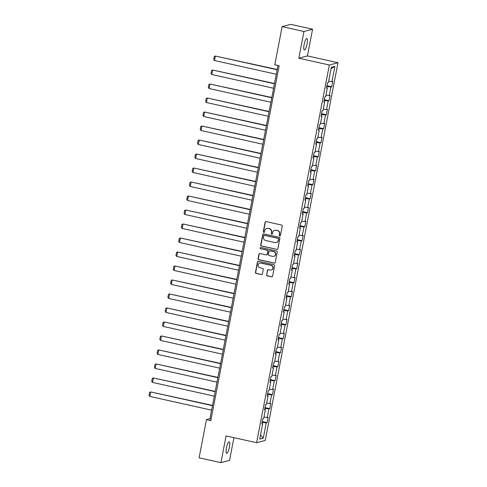<?xml version="1.0" encoding="UTF-8"?>
<svg xmlns="http://www.w3.org/2000/svg" width="487" height="487" viewBox="0 0 487 487"><rect width="100%" height="100%" fill="white"/><g stroke="black" fill="none" stroke-linecap="round" stroke-linejoin="round"><path stroke-width="0.73" d="M279.721 235.939A0.633 0.609 -104.8 0 0 280.439 235.452L282.241 226.096A0.901 0.871 -104.8 0 0 281.553 225.024L266.127 221.597A0.901 0.871 -104.8 0 0 265.105 222.291L263.303 231.648A0.633 0.609 -104.8 0 0 264.064 232.39A0.633 0.609 -104.8 0 0 264.502 231.909L264.733 230.698A2.892 2.788 -104.8 0 1 268.02 228.494L269.305 228.78A2.892 2.788 -104.8 0 1 271.502 232.208L271.271 233.413A0.633 0.609 -104.8 0 0 272.032 234.162A0.633 0.609 -104.8 0 0 272.47 233.681L272.702 232.469A2.892 2.788 -104.8 0 1 275.989 230.266L277.273 230.546A2.892 2.788 -104.8 0 1 279.471 233.973L279.24 235.184A0.633 0.609 -104.8 0 0 279.721 235.939M274.705 230.284L274.942 230.223A2.892 2.788 -104.8 0 1 276.22 230.199L277.505 230.485A2.892 2.788 -104.8 0 1 279.702 233.912L279.471 235.124A0.633 0.609 -104.8 0 0 280.116 235.891M265.847 221.585A0.901 0.871 -104.8 0 0 265.336 222.224L263.534 231.581A0.633 0.609 -104.8 0 0 264.173 232.348M266.736 228.519L266.973 228.452A2.892 2.788 -104.8 0 1 268.252 228.427L269.536 228.713A2.892 2.788 -104.8 0 1 271.734 232.141L271.502 233.352A0.633 0.609 -104.8 0 0 272.142 234.119M229.407 447.212A5.887 1.382 102.5 0 0 229.194 441.855A5.887 1.382 102.5 0 0 226.425 447.997A5.887 1.382 102.5 0 0 226.638 453.354A5.887 1.382 102.5 0 0 229.407 447.212M307.084 43.848A5.887 1.382 102.5 0 0 306.871 38.497A5.887 1.382 102.5 0 0 304.101 44.64A5.887 1.382 102.5 0 0 304.314 49.991A5.887 1.382 102.5 0 0 307.084 43.848M266.559 274.82A0.901 0.871 -104.8 0 0 267.247 275.885L271.576 276.847A0.901 0.871 -104.8 0 0 272.598 276.159L274.601 265.768A0.901 0.871 -104.8 0 0 273.913 264.697L258.487 261.269A0.901 0.871 -104.8 0 0 257.465 261.957L255.462 272.349A0.901 0.871 -104.8 0 0 256.15 273.42L261.379 274.583A0.901 0.871 -104.8 0 0 262.402 273.895L263.26 269.445A0.901 0.871 -104.8 0 0 262.572 268.374L259.979 267.801A2.417 2.332 -104.8 0 1 259.815 263.108A2.417 2.332 -104.8 0 1 260.886 263.09L271.04 265.342A2.417 2.332 -104.8 0 1 271.204 270.035A2.417 2.332 -104.8 0 1 270.133 270.054L268.44 269.682A0.901 0.871 -104.8 0 0 267.418 270.37L266.791 274.753A0.901 0.871 -104.8 0 0 267.479 275.825L271.807 276.786A0.901 0.871 -104.8 0 0 272.087 276.805M226.071 435.914L220.921 462.65L199.098 457.798L206.445 419.672L210.81 420.64L279.154 65.727L274.79 64.759L282.131 26.627L303.955 31.478L298.805 58.215L329.358 65.002L256.625 442.707L226.071 435.914M276.847 249.466A0.901 0.871 -104.8 0 0 277.876 248.772L279.873 238.38A0.901 0.871 -104.8 0 0 279.185 237.309L263.765 233.882A0.901 0.871 -104.8 0 0 262.737 234.576L260.734 244.961A0.901 0.871 -104.8 0 0 261.422 246.032L277.079 249.399A0.901 0.871 -104.8 0 0 277.359 249.417M277.237 252.077L275.234 262.469A0.901 0.871 -104.8 0 1 274.211 263.157L258.786 259.729A0.901 0.871 -104.8 0 1 258.098 258.658L258.956 254.208A0.901 0.871 -104.8 0 1 259.985 253.52L266.237 254.908A0.901 0.871 -104.8 0 0 267.266 254.22L267.832 251.268A0.901 0.871 -104.8 0 0 267.144 250.196L260.63 248.754A0.633 0.609 -104.8 0 1 260.588 247.524A0.633 0.609 -104.8 0 1 260.868 247.518L276.549 251.006A0.901 0.871 -104.8 0 1 277.237 252.077M329.358 65.002L337.99 62.726L265.257 440.425L256.625 442.707M262.298 421.602L267.071 422.661L268.106 417.28L267.26 417.505L268.915 408.891L269.768 408.666L270.802 403.285L269.95 403.504L271.612 394.896L272.464 394.671L273.499 389.283L272.647 389.509L274.309 380.901L275.155 380.676L276.196 375.288L275.344 375.514L277 366.906L277.852 366.681L278.887 361.293L278.04 361.518L279.696 352.905L280.549 352.685L281.583 347.298L280.731 347.523L282.393 338.909L283.245 338.684L284.28 333.303L283.428 333.528L285.084 324.914L285.936 324.689L286.977 319.308L286.125 319.533L287.78 310.919L288.633 310.694L289.668 305.312L288.815 305.538L290.477 296.924L291.329 296.699L292.364 291.317L291.512 291.543L293.174 282.929L294.02 282.704L295.061 277.322L294.209 277.547L295.865 268.934L296.717 268.708L297.752 263.327L296.906 263.552L298.561 254.938L299.414 254.713L300.449 249.332L299.596 249.557L301.258 240.943L302.11 240.718L303.145 235.337L302.293 235.562L303.955 226.948L304.801 226.723L305.842 221.342L304.99 221.567L306.646 212.953L307.498 212.728L308.533 207.346L307.687 207.572L309.342 198.958L310.195 198.733L311.23 193.351L310.377 193.57L312.039 184.963L312.891 184.737L313.926 179.35L313.074 179.575L314.73 170.967L315.582 170.742L316.623 165.355L315.771 165.58L317.427 156.972L318.279 156.747L319.314 151.36L318.461 151.585L320.123 142.971L320.976 142.752L322.01 137.364L321.158 137.59L322.82 128.976L323.666 128.751L324.707 123.369L323.855 123.595L325.511 114.981L326.363 114.755L327.398 109.374L326.552 109.599L328.208 100.986L329.06 100.76L330.095 95.379L329.242 95.604L330.904 86.99L331.757 86.765L332.791 81.384L331.939 81.609L334.879 66.36L331.33 67.291L328.396 82.546L327.544 82.772L326.509 88.153L327.361 87.928L326.607 87.63M267.071 422.661L266.219 422.886L263.284 438.136L259.741 439.073L262.676 423.824L261.823 424.049L262.858 418.662L263.711 418.436L265.372 409.829L264.52 410.048L265.555 404.667L266.407 404.441L268.063 395.828L267.217 396.053L268.252 390.671L269.104 390.446L270.76 381.832L269.908 382.058L270.949 376.676L271.795 376.451L273.457 367.837L272.604 368.062L273.639 362.681L274.491 362.456L276.153 353.842L275.301 354.067L276.336 348.686L277.188 348.461L278.844 339.847L277.998 340.072L279.033 334.691L279.885 334.466L281.541 325.852L280.689 326.077L281.73 320.696L282.576 320.47L284.238 311.857L283.385 312.082L284.42 306.7L285.272 306.475L286.934 297.861L286.082 298.087L287.117 292.705L287.969 292.48L289.625 283.866L288.779 284.091L289.814 278.71L290.666 278.485L292.322 269.871L291.47 270.096L292.51 264.715L293.357 264.49L295.019 255.876L294.166 256.101L295.201 250.714L296.053 250.495L297.715 241.881L296.863 242.106L297.898 236.719L298.75 236.493L300.406 227.886L299.554 228.111L300.595 222.723L301.447 222.498L303.103 213.89L302.25 214.116L303.285 208.728L304.138 208.503L305.799 199.895L304.947 200.114L305.982 194.733L306.834 194.508L308.49 185.894L307.644 186.119L308.679 180.738L309.531 180.513L311.187 171.899L310.335 172.124L311.376 166.743L312.222 166.517L313.884 157.904L313.031 158.129L314.066 152.748L314.919 152.522L316.58 143.909L315.728 144.134L316.763 138.752L317.615 138.527L319.271 129.913L318.425 130.139L319.46 124.757L320.312 124.532L321.968 115.918L321.116 116.143L322.157 110.762L323.003 110.537L324.665 101.923L323.812 102.148L324.847 96.767L325.7 96.542L327.361 87.928M263.966 417.109L267.26 417.505M264.837 408.404L268.915 408.891M265.372 409.829L264.624 409.524M266.663 403.114L269.95 403.504M267.533 394.403L271.612 394.896M268.063 395.828L267.314 395.529M269.36 389.119L272.647 389.509M270.23 380.408L274.309 380.901M270.76 381.832L270.011 381.534M272.056 375.124L275.344 375.514M272.921 366.413L277 366.906M273.457 367.837L272.708 367.539M274.747 361.129L278.04 361.518M275.618 352.418L279.696 352.905M276.153 353.842L275.399 353.544M277.444 347.134L280.731 347.523M278.314 338.422L282.393 338.909M278.844 339.847L278.095 339.549M280.141 333.132L283.428 333.528M281.005 324.427L285.084 324.914M281.541 325.852L280.792 325.553M282.831 319.137L286.125 319.533M283.702 310.432L287.78 310.919M284.238 311.857L283.489 311.558M285.528 305.142L288.815 305.538M286.399 296.437L290.477 296.924M286.934 297.861L286.179 297.563M288.225 291.147L291.512 291.543M289.095 282.442L293.174 282.929M289.625 283.866L288.876 283.568M290.922 277.152L294.209 277.547M291.786 268.447L295.865 268.934M292.322 269.871L291.573 269.573M293.612 263.157L296.906 263.552M294.483 254.451L298.561 254.938M295.019 255.876L294.27 255.578M296.309 249.161L299.596 249.557M297.18 240.456L301.258 240.943M297.715 241.881L296.96 241.576M299.006 235.166L302.293 235.562M299.876 226.461L303.955 226.948M300.406 227.886L299.657 227.581M301.703 221.171L304.99 221.567M302.567 212.466L306.646 212.953M303.103 213.89L302.354 213.586M304.393 207.176L307.687 207.572M305.264 198.471L309.342 198.958M305.799 199.895L305.045 199.591M307.09 193.181L310.377 193.57M307.961 184.47L312.039 184.963M308.49 185.894L307.741 185.596M309.787 179.186L313.074 179.575M310.657 170.474L314.73 170.967M311.187 171.899L310.438 171.601M312.484 165.19L315.771 165.58M313.348 156.479L317.427 156.972M313.884 157.904L313.135 157.605M315.174 151.195L318.461 151.585M316.045 142.484L320.123 142.971M316.58 143.909L315.826 143.61M317.871 137.2L321.158 137.59M318.742 128.489L322.82 128.976M319.271 129.913L318.522 129.615M320.568 123.199L323.855 123.595M321.432 114.494L325.511 114.981M321.968 115.918L321.219 115.62M323.258 109.204L326.552 109.599M324.129 100.499L328.208 100.986M324.665 101.923L323.916 101.625M325.955 95.209L329.242 95.604M326.826 86.503L330.904 86.99M328.652 81.213L331.939 81.609M331.075 68.63L334.879 66.36M298.805 58.215L307.437 55.938L312.581 29.202L303.955 31.478M312.581 29.202L290.757 24.35L282.131 26.627M220.921 462.65L229.554 460.373L233.924 437.661M307.437 55.938L337.99 62.726M277.974 65.465L209.94 418.747L206.445 419.672M260.508 435.074L263.284 438.136M262.14 422.399L266.219 422.886M262.676 423.824L261.927 423.52M211.121 419.009L209.94 418.747M326.978 85.706L331.757 86.765M324.281 99.701L329.06 100.76M321.59 113.696L326.363 114.755M318.894 127.691L323.666 128.751M316.197 141.687L320.976 142.752M313.5 155.682L318.279 156.747M310.809 169.677L315.582 170.742M308.113 183.672L312.891 184.737M305.416 197.667L310.195 198.733M302.725 211.668L307.498 212.728M300.029 225.664L304.801 226.723M297.332 239.659L302.11 240.718M294.635 253.654L299.414 254.713M291.944 267.649L296.717 268.708M289.248 281.644L294.02 282.704M286.551 295.639L291.329 296.699M283.854 309.635L288.633 310.694M281.163 323.63L285.936 324.689M278.467 337.625L283.245 338.684M275.77 351.62L280.549 352.685M273.079 365.615L277.852 366.681M270.382 379.61L275.155 380.676M267.686 393.606L272.464 394.671M264.989 407.601L269.768 408.666M263.479 233.87A0.901 0.871 -104.8 0 0 262.968 234.509L260.971 244.9A0.901 0.871 -104.8 0 0 261.659 245.972L277.079 249.399M278.491 239.08A0.633 0.609 -104.8 0 0 278.01 238.332L264.471 235.324A0.633 0.609 -104.8 0 0 263.753 235.805L263.504 237.084A2.892 2.788 -104.8 0 0 265.701 240.511L274.96 242.569A2.892 2.788 -104.8 0 0 278.241 240.359L278.722 239.02A0.633 0.609 -104.8 0 0 278.241 238.271L278.01 238.332M264.191 235.331L264.423 235.27A0.633 0.609 -104.8 0 1 264.703 235.264L278.241 238.271M276.239 242.544L276.47 242.483A2.892 2.788 -104.8 0 0 278.479 240.298L278.241 240.359M278.722 239.02L278.479 240.298M259.699 253.508A0.901 0.871 -104.8 0 0 259.187 254.147L258.335 258.597A0.901 0.871 -104.8 0 0 259.017 259.668L274.443 263.096A0.901 0.871 -104.8 0 0 274.723 263.108M266.639 254.902L266.87 254.841A0.901 0.871 -104.8 0 0 267.497 254.159L268.063 251.207A0.901 0.871 -104.8 0 0 267.375 250.135L260.63 248.754M260.709 247.506A0.633 0.609 -104.8 0 0 260.868 248.693M272.726 256.351A2.417 2.332 -104.8 0 0 275.514 253.952A2.417 2.332 -104.8 0 0 273.633 251.639L270.06 250.848A0.901 0.871 -104.8 0 0 269.031 251.535L268.465 254.488A0.901 0.871 -104.8 0 0 269.153 255.559L272.726 256.351M273.797 256.332L274.029 256.272A2.417 2.332 -104.8 0 0 273.871 251.578L273.633 251.639M269.658 250.854L269.889 250.793A0.901 0.871 -104.8 0 1 270.291 250.787L273.871 251.578M268.16 269.664A0.901 0.871 -104.8 0 0 267.649 270.309L266.791 274.753M271.204 270.035L271.436 269.975A2.417 2.332 -104.8 0 0 271.277 265.281L271.04 265.342M259.815 263.108L260.052 263.047A2.417 2.332 -104.8 0 1 261.123 263.029L271.277 265.281M258.207 261.257A0.901 0.871 -104.8 0 0 257.696 261.896L255.693 272.288A0.901 0.871 -104.8 0 0 256.381 273.359L261.61 274.522A0.901 0.871 -104.8 0 0 261.89 274.534M277.194 69.495L215.388 56.042L277.146 69.769M276.281 74.255L214.523 60.528L213.696 59.56L214.298 56.419L215.388 56.042L214.523 60.528M274.498 83.49L212.691 70.043L274.449 83.764M273.584 88.25L211.827 74.523L210.999 73.555L211.602 70.414L212.691 70.043L211.827 74.523M271.807 97.485L210 84.038L271.752 97.759M270.888 102.246L209.136 88.524L208.302 87.55L208.911 84.409L210 84.038L209.136 88.524M269.11 111.48L207.304 98.033L269.055 111.754M268.197 116.241L206.439 102.52L205.611 101.546L206.214 98.404L207.304 98.033L206.439 102.52M266.413 125.482L204.607 112.028L266.365 125.749M265.5 130.236L203.743 116.515L202.915 115.541L203.517 112.4L204.607 112.028L203.743 116.515M263.723 139.477L201.91 126.023L263.668 139.745M262.803 144.231L201.046 130.51L200.218 129.536L200.821 126.395L201.91 126.023L201.046 130.51M261.026 153.472L199.22 140.019L260.971 153.74M260.107 158.226L198.355 144.505L197.521 143.531L198.13 140.39L199.22 140.019L198.355 144.505M258.329 167.467L196.523 154.014L258.28 167.735M257.416 172.221L195.658 158.5L194.83 157.526L195.433 154.385L196.523 154.014L195.658 158.5M255.632 181.462L193.826 168.009L255.584 181.73M254.719 186.217L192.962 172.495L192.134 171.521L192.736 168.386L193.826 168.009L192.962 172.495M252.942 195.457L191.129 182.004L252.887 195.731M252.023 200.212L190.271 186.491L189.437 185.517L190.04 182.382L191.129 182.004L190.271 186.491M250.245 209.453L188.439 195.999L250.19 209.727M249.326 214.207L187.574 200.486L186.74 199.512L187.349 196.377L188.439 195.999L187.574 200.486M247.548 223.448L185.742 209.994L247.499 223.722M246.635 228.208L184.877 214.481L184.049 213.513L184.652 210.372L185.742 209.994L184.877 214.481M244.851 237.443L183.045 223.99L244.803 237.717M243.938 242.203L182.181 228.476L181.353 227.508L181.955 224.367L183.045 223.99L182.181 228.476M242.161 251.438L180.354 237.985L242.106 251.712M241.242 256.199L179.49 242.471L178.656 241.503L179.265 238.362L180.354 237.985L179.49 242.471M239.464 265.433L177.658 251.98L239.409 265.707M238.545 270.194L176.793 256.466L175.959 255.498L176.568 252.357L177.658 251.98L176.793 256.466M236.767 279.428L174.961 265.975L236.719 279.702M235.854 284.189L174.096 270.462L173.269 269.494L173.871 266.352L174.961 265.975L174.096 270.462M234.077 293.424L172.264 279.976L234.022 293.698M233.157 298.184L171.4 284.457L170.572 283.489L171.174 280.348L172.264 279.976L171.4 284.457M231.38 307.419L169.573 293.971L231.325 307.693M230.461 312.179L168.709 298.452L167.875 297.484L168.484 294.343L169.573 293.971L168.709 298.452M228.683 321.414L166.877 307.967L228.628 321.688M227.77 326.174L166.012 312.453L165.184 311.479L165.787 308.338L166.877 307.967L166.012 312.453M225.986 335.415L164.18 321.962L225.938 335.683M225.073 340.169L163.315 326.448L162.488 325.474L163.09 322.333L164.18 321.962L163.315 326.448M223.296 349.41L161.483 335.957L223.241 349.678M222.376 354.165L160.625 340.443L159.791 339.469L160.393 336.328L161.483 335.957L160.625 340.443M220.599 363.405L158.792 349.952L220.544 363.673M219.68 368.16L157.928 354.439L157.094 353.465L157.703 350.323L158.792 349.952L157.928 354.439M217.902 377.401L156.096 363.947L217.853 377.668M216.989 382.155L155.231 368.434L154.403 367.46L155.006 364.319L156.096 363.947L155.231 368.434M215.205 391.396L153.399 377.942L215.157 391.664M214.292 396.15L152.534 382.429L151.707 381.455L152.309 378.32L153.399 377.942L152.534 382.429M212.515 405.391L150.702 391.938L212.46 405.665M211.595 410.145L149.844 396.424L149.01 395.45L149.619 392.315L150.702 391.938L149.844 396.424"/></g></svg>
